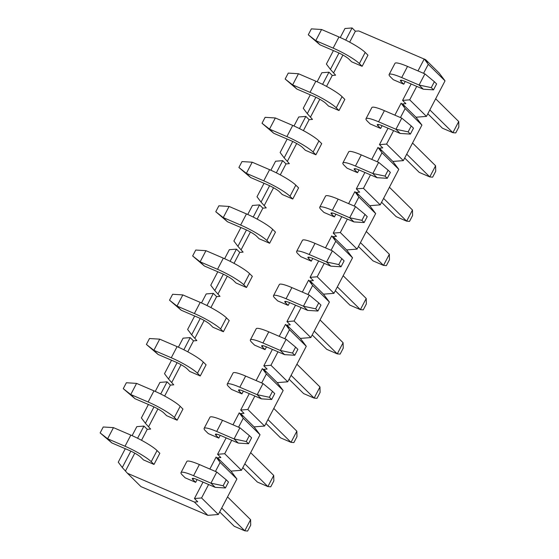 <?xml version="1.0" encoding="UTF-8"?>
<svg xmlns="http://www.w3.org/2000/svg" width="559" height="559" viewBox="0 0 559 559"><rect width="100%" height="100%" fill="white"/><g stroke="black" fill="none" stroke-linecap="round" stroke-linejoin="round"><path stroke-width="0.84" d="M423.561 73.32L428.271 64.313L424.246 58.954L417.985 70.923M411.158 83.99L402.578 100.403L409.698 99.837L416.734 86.386M400.44 117.551L405.149 108.551L401.117 103.191L394.864 115.161M388.03 128.228L379.449 144.641L386.576 144.075L393.606 130.624M377.311 161.789L382.021 152.782L377.996 147.429L371.735 159.392M364.901 172.465L356.321 188.879L363.448 188.313L370.477 174.862M354.189 206.026L358.892 197.02L354.867 191.66L348.613 203.63M341.78 216.696L333.199 233.11L340.319 232.551L347.356 219.093M331.061 250.264L335.77 241.257L331.739 235.898L325.485 247.868M318.651 260.934L310.07 277.348L317.198 276.782L324.227 263.331M307.932 294.495L312.642 285.488L308.617 280.136L302.356 292.098M295.529 305.172L286.949 321.586L294.069 321.02L301.105 307.569M284.81 338.733L289.52 329.726L285.488 324.374L279.234 336.336M272.401 349.41L263.82 365.824L270.94 365.258L277.977 351.8M261.682 382.971L266.391 373.964L262.36 368.605L256.106 380.574M249.272 393.641L240.691 410.054L247.819 409.488L254.848 396.038M238.553 427.209L243.263 418.202L239.238 412.842L232.977 424.812M226.15 437.879L217.57 454.292L224.69 453.726L231.726 440.275M215.432 471.44L220.141 462.433L216.109 457.08L209.856 469.043M203.022 482.117L194.441 498.53L201.568 497.964L208.598 484.513M125.286 448.716L118.256 462.167L122.281 467.52L130.848 451.134M132.113 435.65L136.829 426.636L143.949 426.077L137.591 438.242M148.415 404.478L141.378 417.929L145.41 423.289L153.977 406.903M155.241 391.419L159.951 382.405L167.078 381.839L160.713 394.004M171.536 360.241L164.507 373.691L168.532 379.051L177.098 362.665M178.37 347.181L183.079 338.167L190.2 337.601L183.841 349.766M194.665 316.003L187.628 329.461L191.66 334.813L200.227 318.427M201.492 302.943L206.208 293.929L213.328 293.363L206.97 305.535M217.793 271.772L210.757 285.223L214.789 290.582L223.355 274.189M224.62 258.705L229.33 249.691L236.457 249.132L230.091 261.298M240.915 227.534L233.886 240.985L237.91 246.344L246.477 229.959M247.742 214.474L252.458 205.46L259.579 204.894L253.22 217.06M264.044 183.296L257.007 196.754L261.039 202.106L269.606 185.721M270.87 170.236L275.58 161.223L282.707 160.657L276.349 172.829M287.165 139.065L280.136 152.516L284.161 157.869L292.727 141.483M293.999 125.999L298.709 116.985L305.836 116.419L299.47 128.591M310.294 94.827L303.264 108.278L307.289 113.638L315.856 97.252M317.121 81.768L321.837 72.754L328.958 72.188L322.599 84.353M333.423 50.59L326.386 64.04L330.418 69.4L338.985 53.014M340.249 37.53L344.959 28.516L352.086 27.95L345.721 40.115M207.85 515.342L194.392 502.052L127.48 473.298L140.938 486.596L207.85 515.342L218.331 514.511L201.568 497.964M352.086 27.95L355.384 31.206L358.738 30.941L424.19 59.065M424.484 59.191L425.651 59.694L439.115 72.984L445.034 80.859L426.461 116.391L415.987 117.222L421.912 125.097L403.339 160.622L392.858 161.453L398.784 169.335L380.211 204.86L369.737 205.691L375.662 213.566L357.082 249.097L346.608 249.929L352.533 257.804L333.961 293.335L323.486 294.167L329.405 302.042L310.832 337.566L300.358 338.398L306.283 346.28L287.71 381.804L277.229 382.635L283.154 390.51L264.582 426.042L254.107 426.873L260.026 434.748L241.453 470.28L230.979 471.104L236.904 478.986L218.331 514.511M425.651 59.694L427.544 62.21L424.246 58.954M428.271 64.313L445.034 80.859M402.578 100.403L405.876 103.66L402.522 103.925L415.987 117.222M426.461 116.391L409.698 99.837M402.522 103.925L404.416 106.448L401.117 103.191M405.149 108.551L421.912 125.097M379.449 144.641L382.747 147.897L379.4 148.163L392.858 161.453M403.339 160.622L386.576 144.075M379.4 148.163L381.294 150.685L377.996 147.429M382.021 152.782L398.784 169.335M356.321 188.879L359.626 192.135L356.272 192.401L369.737 205.691M380.211 204.86L363.448 188.313M356.272 192.401L358.165 194.923L354.867 191.66M358.892 197.02L375.662 213.566M333.199 233.11L336.497 236.373L333.143 236.639L346.608 249.929M357.082 249.097L340.319 232.551M333.143 236.639L335.044 239.154L331.739 235.898M335.77 241.257L352.533 257.804M310.07 277.348L313.368 280.604L310.021 280.87L323.486 294.167M333.961 293.335L317.198 276.782M310.021 280.87L311.915 283.392L308.617 280.136M312.642 285.488L329.405 302.042M286.949 321.586L290.247 324.842L286.893 325.107L300.358 338.398M310.832 337.566L294.069 321.02M286.893 325.107L288.786 327.63L285.488 324.374M289.52 329.726L306.283 346.28M263.82 365.824L267.118 369.08L263.764 369.345L277.229 382.635M287.71 381.804L270.94 365.258M263.764 369.345L265.665 371.868L262.36 368.605M266.391 373.964L283.154 390.51M240.691 410.054L243.997 413.318L240.643 413.583L254.107 426.873M264.582 426.042L247.819 409.488M240.643 413.583L242.536 416.099L239.238 412.842M243.263 418.202L260.026 434.748M217.57 454.292L220.868 457.548L217.514 457.814L230.979 471.104M241.453 470.28L224.69 453.726M217.514 457.814L219.407 460.336L216.109 457.08M220.141 462.433L236.904 478.986M194.441 498.53L197.739 501.786L194.392 502.052M328.958 72.188L332.256 75.444L335.61 75.179L330.418 69.4M305.836 116.419L309.134 119.682L312.488 119.416L307.289 113.638M282.707 160.657L286.005 163.913L289.359 163.647L284.161 157.869M259.579 204.894L262.884 208.151L266.231 207.885L261.039 202.106M236.457 249.132L239.755 252.388L243.109 252.123L237.91 246.344M213.328 293.363L216.626 296.626L219.98 296.361L214.789 290.582M190.2 337.601L193.505 340.857L196.852 340.592L191.66 334.813M167.078 381.839L170.376 385.095L173.73 384.83L168.532 379.051M143.949 426.077L147.248 429.333L150.602 429.067L145.41 423.289M127.48 473.298L122.281 467.52M154.005 464.438L159.832 453.293L157.058 450.554A22.667 3.459 27.6 0 0 130.841 435.098L113.456 427.628L107.628 438.773L125.013 446.243A22.667 3.459 27.6 0 1 151.23 461.699L154.005 464.438L143.509 459.924L140.735 457.192A9.943 1.516 -152.4 0 0 129.234 450.407L111.849 442.938L100.145 432.911L103.24 426.985L113.456 427.628M177.126 420.2L182.954 409.055L180.187 406.316A22.667 3.459 27.6 0 0 153.963 390.86L136.578 383.39L130.75 394.535L148.135 402.005A22.667 3.459 27.6 0 1 174.359 417.468L177.126 420.2L166.631 415.693L163.864 412.954A9.943 1.516 -152.4 0 0 152.362 406.176L134.978 398.707L123.266 388.673L126.362 382.747L136.578 383.39M200.255 375.962L206.082 364.817L203.308 362.085A22.667 3.459 27.6 0 0 177.091 346.622L159.706 339.152L153.879 350.297L171.264 357.767A22.667 3.459 27.6 0 1 197.481 373.23L200.255 375.962L189.76 371.456L186.986 368.716A9.943 1.516 -152.4 0 0 175.484 361.939L158.106 354.469L146.395 344.435L149.491 338.516L159.706 339.152M223.383 331.732L229.211 320.587L226.437 317.847A22.667 3.459 27.6 0 0 200.213 302.384L182.835 294.914L177.007 306.059L194.392 313.529A22.667 3.459 27.6 0 1 220.609 328.992L223.383 331.732L212.888 327.218L210.114 324.486A9.943 1.516 -152.4 0 0 198.613 317.701L181.228 310.231L169.524 300.197L172.619 294.279L182.835 294.914M246.505 287.494L252.333 276.349L249.559 273.61A22.667 3.459 27.6 0 0 223.341 258.153L205.957 250.684L200.129 261.829L217.514 269.298A22.667 3.459 27.6 0 1 243.738 284.755L246.505 287.494L236.01 282.987L233.236 280.248A9.943 1.516 -152.4 0 0 221.741 273.463L204.356 266L192.645 255.966L195.741 250.041L205.957 250.684M269.634 243.256L275.461 232.111L272.687 229.372A22.667 3.459 27.6 0 0 246.47 213.915L229.085 206.446L223.258 217.591L240.643 225.06A22.667 3.459 27.6 0 1 266.86 240.524L269.634 243.256L259.138 238.749L256.364 236.01A9.943 1.516 -152.4 0 0 244.863 229.232L227.478 221.762L215.774 211.728L218.869 205.81L229.085 206.446M292.755 199.025L298.583 187.873L295.816 185.141A22.667 3.459 27.6 0 0 269.592 169.677L252.207 162.208L246.386 173.353L263.764 180.823A22.667 3.459 27.6 0 1 289.988 196.286L292.755 199.025L282.26 194.511L279.493 191.772A9.943 1.516 -152.4 0 0 267.992 184.994L250.607 177.524L238.896 167.49L241.991 161.572L252.207 162.208M315.884 154.787L321.711 143.642L318.937 140.903A22.667 3.459 27.6 0 0 292.72 125.44L275.335 117.97L269.508 129.122L286.893 136.592A22.667 3.459 27.6 0 1 313.11 152.048L315.884 154.787L305.389 150.273L302.615 147.541A9.943 1.516 -152.4 0 0 291.12 140.756L273.735 133.287L262.024 123.26L265.12 117.334L275.335 117.97M339.013 110.549L344.84 99.404L342.066 96.665A22.667 3.459 27.6 0 0 315.849 81.209L298.464 73.739L292.637 84.884L310.021 92.354A22.667 3.459 27.6 0 1 336.238 107.81L339.013 110.549L328.517 106.042L325.743 103.303A9.943 1.516 -152.4 0 0 314.242 96.525L296.857 89.056L285.153 79.022L288.248 73.096L298.464 73.739M362.134 66.311L367.962 55.166L365.195 52.434A22.667 3.459 27.6 0 0 338.971 36.971L321.586 29.501L315.758 40.646L333.143 48.116A22.667 3.459 27.6 0 1 359.367 63.579L362.134 66.311L351.639 61.804L348.872 59.065A9.943 1.516 -152.4 0 0 337.37 52.287L319.986 44.818L308.275 34.784L311.37 28.865L321.586 29.501M195.657 482.333L192.89 479.601A9.943 1.516 27.6 0 1 192.275 478.518A9.943 1.516 27.6 0 1 197.788 479.867L215.173 487.336L210.946 483.165L193.561 475.695A22.667 3.459 -152.4 0 0 180.997 472.621A22.667 3.459 -152.4 0 0 182.388 475.087L185.162 477.826L195.657 482.333L197.103 479.58M218.786 438.102L216.012 435.363A9.943 1.516 27.6 0 1 215.404 434.28A9.943 1.516 27.6 0 1 220.91 435.629L238.295 443.098L234.074 438.927L216.689 431.457A22.667 3.459 -152.4 0 0 204.126 428.383A22.667 3.459 -152.4 0 0 205.516 430.856L208.29 433.588L218.786 438.102L220.225 435.342M241.907 393.864L239.14 391.125A9.943 1.516 27.6 0 1 238.525 390.042A9.943 1.516 27.6 0 1 244.038 391.391L261.423 398.86L257.196 394.696L239.818 387.226A22.667 3.459 -152.4 0 0 227.247 384.152A22.667 3.459 -152.4 0 0 228.645 386.618L231.412 389.357L241.907 393.864L243.354 391.104M265.036 349.627L262.262 346.894A9.943 1.516 27.6 0 1 261.654 345.811A9.943 1.516 27.6 0 1 267.167 347.16L284.552 354.63L280.325 350.458L262.94 342.988A22.667 3.459 -152.4 0 0 250.376 339.914A22.667 3.459 -152.4 0 0 251.767 342.381L254.541 345.12L265.036 349.627L266.482 346.866M288.164 305.389L285.39 302.657A9.943 1.516 27.6 0 1 284.783 301.574A9.943 1.516 27.6 0 1 290.289 302.922L307.674 310.392L303.453 306.22L286.068 298.751A22.667 3.459 -152.4 0 0 273.505 295.676A22.667 3.459 -152.4 0 0 274.895 298.143L277.669 300.882L288.164 305.389L289.604 302.636M311.286 261.158L308.519 258.419A9.943 1.516 27.6 0 1 307.904 257.336A9.943 1.516 27.6 0 1 313.417 258.684L330.802 266.154L326.575 261.982L309.19 254.513A22.667 3.459 -152.4 0 0 296.626 251.438A22.667 3.459 -152.4 0 0 298.024 253.912L300.791 256.644L311.286 261.158L312.733 258.398M334.415 216.92L331.641 214.181A9.943 1.516 27.6 0 1 331.033 213.098A9.943 1.516 27.6 0 1 336.546 214.446L353.924 221.916L349.703 217.751L332.319 210.282A22.667 3.459 -152.4 0 0 319.755 207.207A22.667 3.459 -152.4 0 0 321.146 209.674L323.92 212.413L334.415 216.92L335.854 214.16M357.543 172.682L354.769 169.95A9.943 1.516 27.6 0 1 354.154 168.867A9.943 1.516 27.6 0 1 359.668 170.215L377.052 177.685L372.832 173.514L355.447 166.044A22.667 3.459 -152.4 0 0 342.877 162.969A22.667 3.459 -152.4 0 0 344.274 165.436L347.041 168.175L357.543 172.682L358.983 169.922M380.665 128.451L377.898 125.712A9.943 1.516 27.6 0 1 377.283 124.629A9.943 1.516 27.6 0 1 382.796 125.978L400.181 133.447L395.954 129.276L378.569 121.806A22.667 3.459 -152.4 0 0 366.005 118.732A22.667 3.459 -152.4 0 0 367.396 121.205L370.17 123.937L380.665 128.451L382.111 125.691M403.794 84.213L401.02 81.474A9.943 1.516 27.6 0 1 400.412 80.391A9.943 1.516 27.6 0 1 405.918 81.74L423.303 89.209L419.082 85.038L401.697 77.568A22.667 3.459 -152.4 0 0 389.134 74.494A22.667 3.459 -152.4 0 0 390.524 76.967L393.298 79.699L403.794 84.213L405.233 81.453M355.384 31.206L349.661 42.163M342.926 55.041L333.716 72.656M332.256 75.444L326.533 86.393M319.797 99.278L310.587 116.894M309.134 119.682L303.404 130.631M296.675 143.509L287.466 161.132M286.005 163.913L280.283 174.869M273.547 187.747L264.337 205.363M262.884 208.151L257.154 219.107M250.425 231.985L241.208 249.6M239.755 252.388L234.032 263.338M227.296 276.216L218.087 293.838M216.626 296.626L210.904 307.576M204.168 320.454L194.958 338.076M193.505 340.857L187.775 351.814M181.046 364.692L171.837 382.307M170.376 385.095L164.653 396.045M157.917 408.929L148.708 426.545M147.248 429.333L141.525 440.282M134.789 453.16L125.579 470.783M427.824 113.784L442.4 128.179L452.895 132.686L429.843 109.927M458.722 121.541L458.855 127.005L455.76 132.923L452.895 132.686L458.722 121.541L435.671 98.782M434.371 81.712L431.275 87.637L433.518 89.852L436.614 83.927L434.371 81.712L424.91 73.893L407.525 66.423A22.667 3.459 -152.4 0 0 394.961 63.349L389.134 74.494M431.275 87.637L419.082 85.038L424.91 73.893M423.303 89.209L433.518 89.852M404.695 158.022L419.271 172.41L429.773 176.923L406.714 154.165M435.594 165.778L435.734 171.243L432.638 177.161L429.773 176.923L435.594 165.778L412.542 143.02M411.249 125.95L408.147 131.868L410.397 134.083L413.492 128.165L411.249 125.95L401.781 118.131L384.396 110.661A22.667 3.459 -152.4 0 0 371.833 107.587L366.005 118.732M408.147 131.868L395.954 129.276L401.781 118.131M400.181 133.447L410.397 134.083M308.275 34.784L315.758 40.646L319.986 44.818M285.153 79.022L292.637 84.884L296.857 89.056M381.573 202.26L396.149 216.647L406.645 221.161L383.586 198.396M412.472 210.009L412.605 215.474L409.509 221.399L406.645 221.161L412.472 210.009L389.413 187.251M388.121 170.188L385.025 176.106L387.268 178.321L390.364 172.403L388.121 170.188L378.653 162.369L361.275 154.899A22.667 3.459 -152.4 0 0 348.704 151.824L342.877 162.969M385.025 176.106L372.832 173.514L378.653 162.369M377.052 177.685L387.268 178.321M262.024 123.26L269.508 129.122L273.735 133.287M358.445 246.498L373.021 260.885L383.516 265.392L360.464 242.634M389.344 254.247L389.476 259.711L386.381 265.637L383.516 265.392L389.344 254.247L366.292 231.489M364.992 214.418L361.897 220.344L364.14 222.559L367.235 216.633L364.992 214.418L355.531 206.599L338.146 199.137A22.667 3.459 -152.4 0 0 325.583 196.055L319.755 207.207M361.897 220.344L349.703 217.751L355.531 206.599M353.924 221.916L364.14 222.559M238.896 167.49L246.386 173.353L250.607 177.524M335.316 290.729L349.899 305.123L360.394 309.63L337.336 286.872M366.222 298.485L366.355 303.949L363.259 309.868L360.394 309.63L366.222 298.485L343.163 275.727M341.87 258.656L338.775 264.575L341.018 266.79L344.113 260.871L341.87 258.656L332.402 250.837L315.017 243.368A22.667 3.459 -152.4 0 0 302.454 240.293L296.626 251.438M338.775 264.575L326.575 261.982L332.402 250.837M330.802 266.154L341.018 266.79M215.774 211.728L223.258 217.591L227.478 221.762M312.195 334.967L326.77 349.354L337.266 353.868L314.214 331.11M343.093 342.723L343.226 348.187L340.131 354.106L337.266 353.868L343.093 342.723L320.041 319.958M318.742 302.894L315.646 308.813L317.889 311.028L320.985 305.109L318.742 302.894L309.281 295.075L291.896 287.606A22.667 3.459 -152.4 0 0 279.325 284.531L273.505 295.676M315.646 308.813L303.453 306.22L309.281 295.075M307.674 310.392L317.889 311.028M192.645 255.966L200.129 261.829L204.356 266M289.066 379.205L303.642 393.592L314.137 398.099L291.085 375.341M319.965 386.954L320.104 392.418L317.009 398.343L314.137 398.099L319.965 386.954L296.913 364.195M295.613 347.125L292.518 353.05L294.768 355.265L297.863 349.347L295.613 347.125L286.152 339.313L268.767 331.843A22.667 3.459 -152.4 0 0 256.204 328.769L250.376 339.914M292.518 353.05L280.325 350.458L286.152 339.313M284.552 354.63L294.768 355.265M169.524 300.197L177.007 306.059L181.228 310.231M265.944 423.436L280.52 437.83L291.015 442.337L267.957 419.578M296.843 431.192L296.976 436.656L293.88 442.581L291.015 442.337L296.843 431.192L273.784 408.433M272.492 391.363L269.396 397.288L271.639 399.503L274.735 393.578L272.492 391.363L263.023 383.544L245.639 376.074A22.667 3.459 -152.4 0 0 233.075 373L227.247 384.152M269.396 397.288L257.196 394.696L263.023 383.544M261.423 398.86L271.639 399.503M146.395 344.435L153.879 350.297L158.106 354.469M242.816 467.673L257.392 482.068L267.887 486.575L244.835 463.816M273.714 475.429L273.847 480.894L270.752 486.812L267.887 486.575L273.714 475.429L250.663 452.671M249.363 435.601L246.267 441.519L248.51 443.734L251.606 437.816L249.363 435.601L239.902 427.782L222.517 420.312A22.667 3.459 -152.4 0 0 209.953 417.238L204.126 428.383M246.267 441.519L234.074 438.927L239.902 427.782M238.295 443.098L248.51 443.734M123.266 388.673L130.75 394.535L134.978 398.707M219.687 511.911L234.263 526.298L244.765 530.812L221.706 508.054M250.586 519.667L250.725 525.132L247.63 531.05L244.765 530.812L250.586 519.667L227.534 496.902M226.241 479.839L223.139 485.757L225.389 487.972L228.484 482.054L226.241 479.839L216.773 472.02L199.388 464.55A22.667 3.459 -152.4 0 0 186.825 461.475L180.997 472.621M223.139 485.757L210.946 483.165L216.773 472.02M215.173 487.336L225.389 487.972M100.145 432.911L107.628 438.773L111.849 442.938M401.648 80.279L401.02 81.474M407.525 66.423L401.697 77.568M378.52 124.51L377.898 125.712M384.396 110.661L378.569 121.806M359.367 63.579L365.195 52.434M333.143 48.116L338.971 36.971M336.238 107.81L342.066 96.665M310.021 92.354L315.849 81.209M355.398 168.748L354.769 169.95M361.275 154.899L355.447 166.044M313.11 152.048L318.937 140.903M286.893 136.592L292.72 125.44M332.27 212.986L331.641 214.181M338.146 199.137L332.319 210.282M289.988 196.286L295.816 185.141M263.764 180.823L269.592 169.677M309.141 257.224L308.519 258.419M315.017 243.368L309.19 254.513M266.86 240.524L272.687 229.372M240.643 225.06L246.47 213.915M286.019 301.455L285.39 302.657M291.896 287.606L286.068 298.751M243.738 284.755L249.559 273.61M217.514 269.298L223.341 258.153M262.891 345.693L262.262 346.894M268.767 331.843L262.94 342.988M220.609 328.992L226.437 317.847M194.392 313.529L200.213 302.384M239.762 389.93L239.14 391.125M245.639 376.074L239.818 387.226M197.481 373.23L203.308 362.085M171.264 357.767L177.091 346.622M216.64 434.161L216.012 435.363M222.517 420.312L216.689 431.457M174.359 417.468L180.187 406.316M148.135 402.005L153.963 390.86M193.512 478.399L192.89 479.601M199.388 464.55L193.561 475.695M151.23 461.699L157.058 450.554M125.013 446.243L130.841 435.098"/></g></svg>
